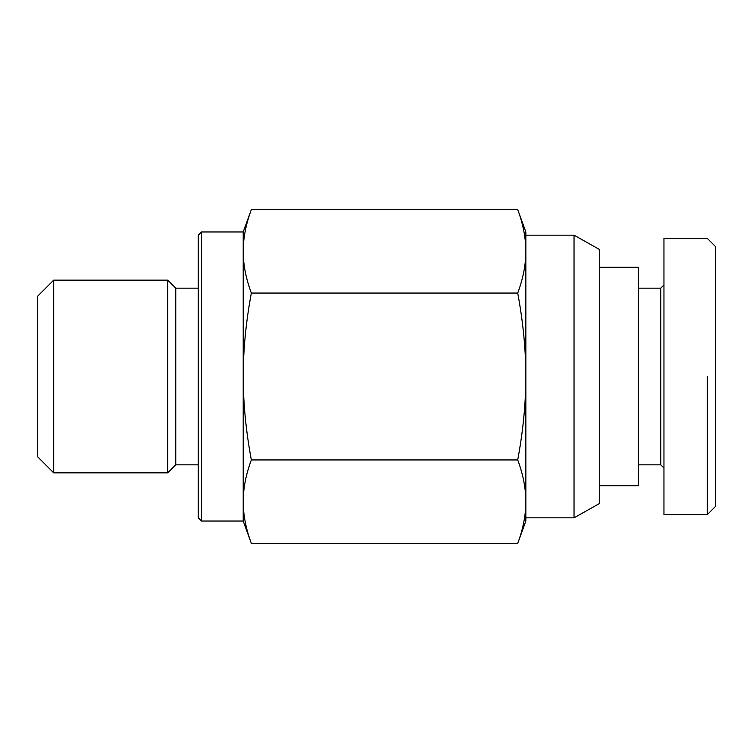 <?xml version="1.0" encoding="UTF-8"?>
<svg xmlns="http://www.w3.org/2000/svg" width="753" height="753" viewBox="0 0 753 753"><rect width="100%" height="100%" fill="white"/><g stroke="black" fill="none" stroke-linecap="round" stroke-linejoin="round"><path stroke-width="1.13" d="M525.848 251.333C525.81 237.929 523.1 224.027 517.716 209.607L525.848 231.971L525.848 376.5C525.81 349.703 523.1 321.879 517.716 293.058C523.1 278.638 525.81 264.727 525.848 251.333L525.848 235.181L574.031 235.181L599.727 249.629L599.727 503.371L574.031 517.819L525.848 517.819L525.848 501.667C525.81 488.273 523.1 474.362 517.716 459.942C523.1 431.121 525.81 403.297 525.848 376.5L525.848 521.029L517.716 543.393C523.1 528.973 525.81 515.071 525.848 501.667M574.031 235.181L574.031 517.819M53.708 280.144L167.731 280.144L167.731 472.856L53.708 472.856L53.708 280.144L37.65 296.202L37.65 456.798L53.708 472.856M243.21 231.971L243.21 251.333C243.247 237.929 245.967 224.027 251.342 209.607L243.21 231.971L201.456 231.971L201.456 521.029L243.21 521.029L251.342 543.393L517.716 543.393M198.246 288.173L175.76 288.173L167.731 280.144M167.731 472.856L175.76 464.827L198.246 464.827M201.456 521.029L198.246 517.819L198.246 235.181L201.456 231.971M599.727 485.704L638.262 485.704L638.262 267.296L599.727 267.296M638.262 464.827L660.748 464.827L660.748 288.173L638.262 288.173M660.748 288.173L663.958 284.963M663.958 468.037L660.748 464.827M707.321 514.61L663.958 514.61L663.958 238.39L707.321 238.39L715.35 246.419L715.35 506.581L707.321 514.61L707.321 376.5M251.342 543.393C245.967 528.973 243.247 515.071 243.21 501.667C243.247 488.273 245.967 474.362 251.342 459.942C245.967 431.121 243.247 403.297 243.21 376.5C243.247 349.703 245.967 321.879 251.342 293.058C245.967 278.638 243.247 264.727 243.21 251.333L243.21 521.029M175.76 288.173L175.76 464.827M251.342 209.607L517.716 209.607M251.342 293.058L517.716 293.058M251.342 459.942L517.716 459.942"/></g></svg>
